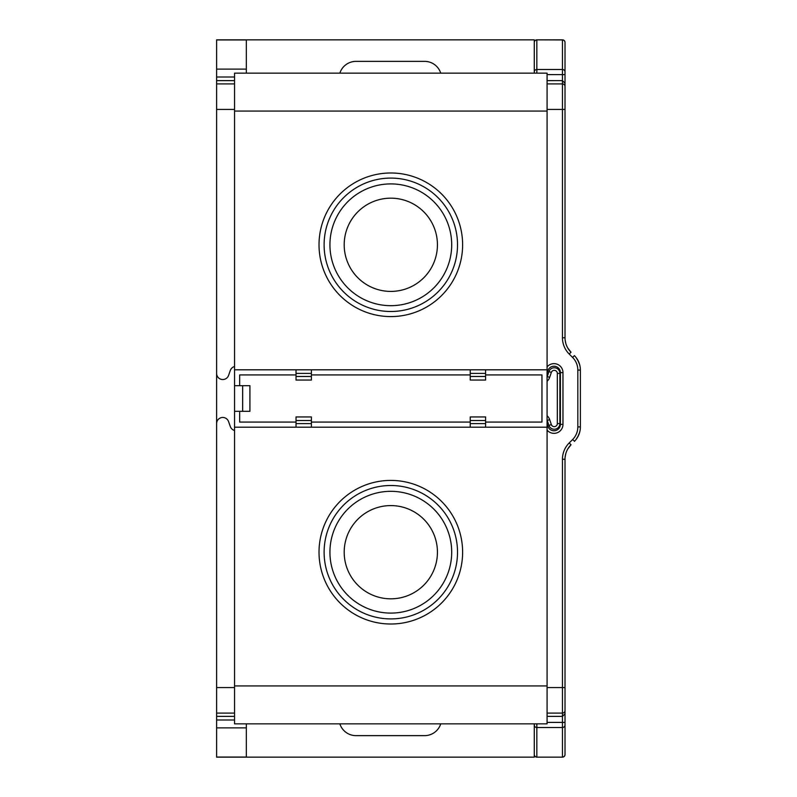 <?xml version="1.0" encoding="UTF-8"?>
<svg xmlns="http://www.w3.org/2000/svg" width="797" height="797" viewBox="0 0 797 797"><rect width="100%" height="100%" fill="white"/><g stroke="black" fill="none" stroke-linecap="round" stroke-linejoin="round"><path stroke-width="1.2" d="M234.547 716.373L216.615 716.373L216.615 83.914L234.547 83.914M234.547 716.383L216.615 716.383L216.615 757.15L246.333 757.15L246.333 723.845M246.333 73.155L246.333 39.85L216.615 39.85L216.615 80.627L234.547 80.617M234.547 80.627L216.615 80.627L216.615 83.914M547.081 111.072L547.081 73.155L234.547 73.155L234.547 111.072L547.081 111.072L547.081 369.808L485.602 369.808L485.602 380.059L470.23 380.059L470.23 376.473L485.602 376.473M311.398 423.605L311.398 416.941L296.026 416.941L296.026 423.605L311.398 423.605L311.398 427.192L470.23 427.192L470.23 416.941L485.602 416.941L485.602 427.192L547.081 427.192L547.081 723.845L234.547 723.845L234.547 111.072M246.333 757.15L534.279 757.15L534.279 754.59A2.56 2.56 0 0 0 536.839 757.15A2.56 2.56 0 0 1 534.279 754.59L534.279 723.845L534.279 754.59A2.56 2.56 0 0 0 536.839 757.15L562.453 757.15A2.56 2.56 0 0 0 565.013 754.59L565.013 459.251A20.493 20.493 0 0 1 571.021 444.756L567.783 448.96M339.861 723.845A16.906 16.906 0 0 0 355.97 735.631L424.632 735.631A16.906 16.906 0 0 0 440.741 723.845M536.839 73.155L536.839 39.95A2.56 2.55 180 0 0 534.279 42.5L534.279 73.155L534.279 39.85L246.333 39.85M534.279 42.41A2.56 2.56 0 0 1 536.839 39.85L562.453 39.85A2.56 2.56 0 0 1 565.013 42.41L565.013 72.029A2.56 2.55 0 0 0 562.453 69.478L562.453 80.627L565.013 83.237L565.013 87.69L565.013 74.679M547.081 427.192L547.081 369.808M547.081 83.914L562.453 83.914L562.453 109.438L565.013 109.438L565.013 42.41A2.56 2.56 0 0 0 562.453 39.85L562.453 69.478L536.839 69.478A2.56 2.55 180 0 0 534.279 72.029L534.279 73.155M536.839 757.15L562.453 757.15A2.56 2.56 0 0 0 565.013 754.59L565.013 710.535A2.56 2.55 -0 0 1 562.453 713.086L562.453 722.391L565.013 722.401L565.013 724.971A2.56 2.55 -0 0 1 562.453 727.522L562.453 757.05A2.56 2.55 -0 0 0 565.013 754.5M565.013 709.27L565.013 713.763L562.453 716.373L547.081 716.373M565.013 109.438L565.013 337.749A20.493 20.493 0 0 0 571.021 352.244L567.793 348.05M565.013 83.237L562.453 80.617L547.081 80.627M565.77 343.248L565.113 339.781M565.76 453.762L565.113 457.229M547.081 426.803L547.957 426.505A6.406 6.406 0 0 0 560.401 424.373A6.406 6.406 0 0 1 547.957 426.505L547.081 424.014M216.615 423.605A6.147 6.147 0 0 1 228.56 421.563L230.293 426.505A6.406 6.406 0 0 0 234.547 430.519M234.547 366.481A6.406 6.406 0 0 0 230.293 370.495L228.56 375.437A6.147 6.147 0 0 1 216.615 373.394M547.081 376.981A6.665 6.665 0 0 0 547.25 376.543L549.671 377.36L551.345 372.408A3.078 3.078 0 0 1 557.332 373.394L557.332 423.605A3.078 3.078 0 0 1 551.345 424.592L549.671 419.64A9.225 9.225 0 0 0 547.081 415.705M574.428 441.349L574.388 441.389A20.493 20.493 0 0 0 580.385 426.903L580.385 370.097A20.493 20.493 0 0 0 574.388 355.611L574.587 355.811M577.566 437.284L579.638 432.392M579.628 364.588L577.586 359.756M574.418 355.641L572.575 357.415A17.933 17.933 0 0 1 577.825 370.097L577.825 426.903A17.933 17.933 0 0 1 572.575 439.585L569.207 442.943A23.053 23.053 0 0 0 562.453 459.251L565.013 459.251A20.493 20.493 0 0 1 571.021 444.756L569.207 442.943M547.081 430.081A8.966 8.966 0 0 0 562.971 424.373L562.971 372.627L560.401 372.627L560.401 424.373A6.406 6.406 0 0 1 547.957 426.505M547.081 370.197L547.957 370.495A6.406 6.406 0 0 1 560.401 372.627A6.406 6.406 0 0 0 547.957 370.495L547.081 372.986M234.547 385.688L249.919 385.688L249.919 411.312L239.668 411.312L239.668 422.071L296.026 422.071M485.602 422.071L541.96 422.071L541.96 374.929L485.602 374.929M311.398 422.071L470.23 422.071M296.026 380.059L296.026 376.473L311.398 376.473L311.398 380.059L296.026 380.059M296.026 376.473L296.026 369.808L234.547 369.808M239.668 385.688L239.668 374.929L296.026 374.929M470.23 376.473L470.23 369.808L485.602 369.808M470.23 369.808L311.398 369.808L311.398 376.473M296.026 369.808L311.398 369.808M311.398 374.929L470.23 374.929M239.668 411.312L234.547 411.312M234.547 427.192L296.026 427.192L296.026 423.605M296.026 420.527L311.398 420.527M311.398 427.192L296.026 427.192M485.602 427.192L470.23 427.192M470.23 420.527L485.602 420.527M547.081 420.019A6.665 6.665 0 0 1 547.25 420.457L548.914 425.409A5.639 5.639 0 0 0 559.892 423.605L559.892 373.394L557.332 373.394M547.25 376.543L548.914 371.591A5.639 5.639 0 0 1 559.892 373.394M339.861 73.155A16.906 16.906 0 0 1 355.97 61.369L424.632 61.369A16.906 16.906 0 0 1 440.741 73.155M234.547 713.086L216.615 713.086M234.547 687.562L216.615 687.562M234.547 720L216.615 720M246.333 727.89L216.615 727.89M246.333 757.05L216.615 757.05M565.013 42.5A2.56 2.55 0 0 0 562.453 39.95L536.839 39.85M534.279 723.845L534.279 724.971A2.56 2.55 180 0 0 536.839 727.522L536.839 757.05A2.56 2.55 180 0 1 534.279 754.5M547.081 722.391L562.453 722.391L562.453 727.522L536.839 727.522L536.839 723.845M547.081 74.609L565.013 74.619M565.013 86.465L565.013 86.465A2.56 2.55 0 0 0 562.453 83.914L562.453 80.627M547.081 109.438L562.453 109.438L562.453 337.749L565.013 337.749M562.453 337.749A23.053 23.053 0 0 0 569.207 354.057L571.021 352.244M562.453 459.251L562.453 687.562L565.013 687.562M547.081 687.562L562.453 687.562L562.453 713.086L547.081 713.086M234.547 109.438L216.615 109.438M547.081 381.295A9.225 9.225 0 0 0 549.671 377.36M569.207 354.057L572.575 357.415M562.971 372.627A8.966 8.966 0 0 0 547.081 366.919M574.577 441.199L572.575 439.585M580.385 426.903L577.825 426.903M580.385 370.097L577.825 370.097M562.971 424.373L560.401 424.373M296.026 373.394L311.398 373.394M470.23 373.394L485.602 373.394M390.819 316.588A71.8 71.8 0 0 0 462.619 244.789A71.8 71.8 0 0 0 390.819 172.989A71.8 71.8 0 0 0 319.019 244.789A71.8 71.8 0 0 0 390.819 316.588M390.819 178.09A66.709 66.709 0 0 1 457.518 244.789A66.709 66.709 0 0 1 390.819 311.497A66.709 66.709 0 0 1 324.11 244.789A66.709 66.709 0 0 1 390.819 178.09M390.819 305.679A60.891 60.891 0 0 1 329.928 244.789A60.891 60.891 0 0 1 390.819 183.908A60.891 60.891 0 0 1 451.7 244.789A60.891 60.891 0 0 1 390.819 305.679M390.819 291.413A46.624 46.624 0 0 1 344.194 244.789A46.624 46.624 0 0 1 390.819 198.174A46.624 46.624 0 0 1 437.433 244.789A46.624 46.624 0 0 1 390.819 291.413M242.667 385.688L242.667 411.312M485.602 423.605L470.23 423.605M234.547 685.928L547.081 685.928M390.819 624.011A71.8 71.8 0 0 0 462.619 552.211A71.8 71.8 0 0 0 390.819 480.412A71.8 71.8 0 0 0 319.019 552.211A71.8 71.8 0 0 0 390.819 624.011M390.819 485.503A66.709 66.709 0 0 1 457.518 552.211A66.709 66.709 0 0 1 390.819 618.91A66.709 66.709 0 0 1 324.11 552.211A66.709 66.709 0 0 1 390.819 485.503M390.819 613.092A60.891 60.891 0 0 1 329.928 552.211A60.891 60.891 0 0 1 390.819 491.321A60.891 60.891 0 0 1 451.7 552.211A60.891 60.891 0 0 1 390.819 613.092M390.819 598.826A46.624 46.624 0 0 1 344.194 552.211A46.624 46.624 0 0 1 390.819 505.587A46.624 46.624 0 0 1 437.433 552.211A46.624 46.624 0 0 1 390.819 598.826M559.892 423.605L557.332 423.605M548.914 425.409L551.345 424.592M547.25 420.457L549.671 419.64M548.914 371.591L551.345 372.408M216.615 39.95L246.333 39.95M216.615 69.11L246.333 69.11M216.615 77L234.547 77M547.081 716.383L562.453 716.373M547.081 80.617L562.453 80.617M565.412 455.226L565.521 454.718M576.052 357.494L577.616 359.806M580.007 366.142L579.2 363.223M578.492 361.499L576.002 357.435M576.062 439.486L577.566 437.274M576.022 439.545L578.542 435.411M579.21 433.747L580.017 430.778M565.013 713.763L562.453 716.383"/></g></svg>
